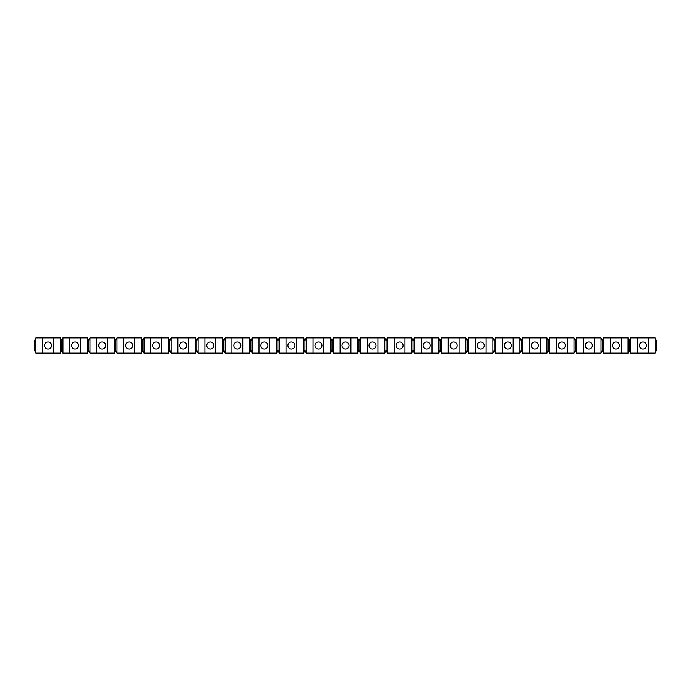 <?xml version="1.0" encoding="UTF-8"?>
<svg xmlns="http://www.w3.org/2000/svg" width="691" height="691" viewBox="0 0 691 691"><rect width="100%" height="100%" fill="white"/><g stroke="black" fill="none" stroke-linecap="round" stroke-linejoin="round"><path stroke-width="0.52" stroke-dasharray="3.46 2.59" d="M69.705 337.925L69.705 353.075L69.705 337.925L69.705 353.075L69.705 337.925L69.705 353.075L80.519 353.075L62.941 353.075L62.941 337.925L62.941 353.075L61.585 350.363L62.941 353.075L61.585 350.363L60.238 353.075L53.475 353.075L53.475 337.925L53.475 353.075L53.475 337.925L53.475 353.075L42.661 353.075L42.661 337.925L42.661 353.075L53.475 353.075L42.661 353.075L42.661 337.925L35.906 337.925L34.55 340.637L34.55 350.363L34.55 340.637L34.55 350.363L35.906 353.075L35.906 337.925L34.55 340.637L35.906 337.925L35.906 353.075L34.55 350.363L35.906 353.075L42.661 353.075L42.661 337.925L60.238 337.925L61.585 340.637L62.941 337.925L61.585 340.637L60.238 337.925L61.585 340.637L62.941 337.925L87.273 337.925L88.629 340.637L89.977 337.925L114.317 337.925L115.665 340.637L117.021 337.925L141.353 337.925L142.709 340.637L141.353 337.925L142.709 340.637L144.056 337.925L168.397 337.925L169.744 340.637L171.1 337.925L169.744 340.637L171.1 337.925L195.432 337.925L196.788 340.637L198.136 337.925L222.476 337.925L223.824 340.637L225.18 337.925L223.824 340.637L222.476 337.925L223.824 340.637L225.18 337.925L249.511 337.925L250.859 340.637L252.215 337.925L250.859 340.637L249.511 337.925L250.859 340.637L252.215 337.925L276.547 337.925L277.903 340.637L279.25 337.925L277.903 340.637L279.25 337.925L303.591 337.925L304.938 340.637L306.294 337.925L304.938 340.637L303.591 337.925L304.938 340.637L306.294 337.925L330.626 337.925L331.982 340.637L330.626 337.925L331.982 340.637L333.33 337.925L357.67 337.925L359.018 340.637L360.374 337.925L359.018 340.637L360.374 337.925L384.706 337.925L386.062 340.637L387.409 337.925L386.062 340.637L384.706 337.925L386.062 340.637L387.409 337.925L411.75 337.925L413.097 340.637L414.453 337.925L413.097 340.637L411.75 337.925L413.097 340.637L414.453 337.925L438.785 337.925L440.141 340.637L441.489 337.925L440.141 340.637L438.785 337.925L440.141 340.637L441.489 337.925L465.82 337.925L467.176 340.637L468.524 337.925L492.864 337.925L494.212 340.637L495.568 337.925L519.9 337.925L521.256 340.637L522.603 337.925L546.944 337.925L548.291 340.637L546.944 337.925L548.291 340.637L549.647 337.925L548.291 340.637L549.647 337.925L573.979 337.925L575.335 340.637L576.683 337.925L601.023 337.925L602.371 340.637L601.023 337.925L602.371 340.637L603.727 337.925L628.059 337.925L629.415 340.637L630.762 337.925L655.094 337.925L656.45 340.637L655.094 337.925L656.45 340.637L656.45 350.363L655.094 353.075L655.094 337.925L655.094 353.075L656.45 350.363L656.45 340.637L656.45 350.363L655.094 353.075L648.339 353.075L648.339 337.925L637.525 337.925L648.339 337.925L648.339 353.075L637.525 353.075L637.525 337.925L637.525 353.075L637.525 337.925L637.525 353.075L648.339 353.075L648.339 337.925M48.068 341.985A3.515 3.515 0 0 1 51.117 347.253A3.515 3.515 0 0 1 45.027 347.253A3.515 3.515 0 0 1 48.068 341.985A3.515 3.515 0 0 0 44.552 345.5A3.515 3.515 0 0 0 48.068 349.015A3.515 3.515 0 0 0 51.583 345.5A3.515 3.515 0 0 0 48.068 341.985A3.515 3.515 0 0 1 51.117 347.253A3.515 3.515 0 0 1 45.027 347.253A3.515 3.515 0 0 1 48.068 341.985M142.709 340.637L142.709 350.363L142.709 340.637L144.056 337.925L144.056 353.075L144.056 337.925L142.709 340.637L142.709 350.363L141.353 353.075L142.709 350.363L144.056 353.075L142.709 350.363L144.056 353.075L168.397 353.075L169.744 350.363L169.744 340.637L169.744 350.363L168.397 353.075L169.744 350.363L171.1 353.075L171.1 337.925L171.1 353.075L169.744 350.363L171.1 353.075L195.432 353.075L196.788 350.363L196.788 340.637L196.788 350.363L195.432 353.075L196.788 350.363L198.136 353.075L198.136 337.925L198.136 353.075L196.788 350.363L198.136 353.075L222.476 353.075L223.824 350.363L223.824 340.637L223.824 350.363L222.476 353.075L223.824 350.363L225.18 353.075L225.18 337.925L225.18 353.075L223.824 350.363L225.18 353.075L242.748 353.075L242.748 337.925L231.934 337.925L242.748 337.925L242.748 353.075L242.748 337.925L242.748 353.075L249.511 353.075L249.511 337.925L249.511 353.075L250.859 350.363L250.859 340.637L250.859 350.363L252.215 353.075L250.859 350.363L249.511 353.075L250.859 350.363L250.859 340.637M231.934 353.075L231.934 337.925L231.934 353.075L231.934 337.925L231.934 353.075L242.748 353.075L231.934 353.075L231.934 337.925M237.341 349.015A3.515 3.515 0 0 0 240.857 345.5A3.515 3.515 0 0 0 237.341 341.985A3.515 3.515 0 0 0 233.826 345.5A3.515 3.515 0 0 0 237.341 349.015A3.515 3.515 0 0 0 240.39 343.747A3.515 3.515 0 0 0 234.301 343.747A3.515 3.515 0 0 0 237.341 349.015M277.903 350.363L277.903 340.637L277.903 350.363L276.547 353.075L276.547 337.925L277.903 340.637L277.903 350.363L276.547 353.075L277.903 350.363L279.25 353.075L279.25 337.925L279.25 353.075L277.903 350.363L279.25 353.075L303.591 353.075L304.938 350.363L304.938 340.637L304.938 350.363L306.294 353.075L306.294 337.925L306.294 353.075L304.938 350.363L303.591 353.075L304.938 350.363L306.294 353.075L323.872 353.075L323.872 337.925L313.049 337.925L323.872 337.925L323.872 353.075L330.626 353.075L331.982 350.363L330.626 353.075L330.626 337.925L330.626 353.075L331.982 350.363L333.33 353.075L340.093 353.075L340.093 337.925L340.093 353.075L340.093 337.925L340.093 353.075L350.907 353.075L340.093 353.075L350.907 353.075L350.907 337.925L350.907 353.075L350.907 337.925L350.907 353.075L357.67 353.075L357.67 337.925L359.018 340.637L357.67 337.925L357.67 353.075L359.018 350.363L357.67 353.075L359.018 350.363L359.018 340.637L359.018 350.363L360.374 353.075L377.951 353.075L377.951 337.925L377.951 353.075L384.706 353.075L384.706 337.925L384.706 353.075L386.062 350.363L384.706 353.075L386.062 350.363L386.062 340.637M494.212 350.363L494.212 340.637L495.568 337.925L494.212 340.637L494.212 350.363L492.864 353.075L492.864 337.925L494.212 340.637L494.212 350.363L492.864 353.075L494.212 350.363L495.568 353.075L495.568 337.925L495.568 353.075L494.212 350.363L495.568 353.075L519.9 353.075L521.256 350.363L522.603 353.075L529.366 353.075L529.366 337.925L540.181 337.925L529.366 337.925L529.366 353.075L529.366 337.925L529.366 353.075L540.181 353.075L540.181 337.925L540.181 353.075L546.944 353.075L546.944 337.925L546.944 353.075L548.291 350.363L548.291 340.637L548.291 350.363L549.647 353.075L549.647 337.925L549.647 353.075L548.291 350.363L546.944 353.075L548.291 350.363L548.291 340.637M521.256 350.363L522.603 353.075L522.603 337.925L521.256 340.637L519.9 337.925L521.256 340.637L522.603 337.925L522.603 353.075L521.256 350.363L521.256 340.637L521.256 350.363L519.9 353.075L519.9 337.925L519.9 353.075L521.256 350.363L521.256 340.637M610.481 353.075L610.481 337.925L610.481 353.075L610.481 337.925L610.481 353.075L621.295 353.075L621.295 337.925L610.481 337.925L610.481 353.075L621.295 353.075L603.727 353.075L602.371 350.363L603.727 353.075L602.371 350.363L601.023 353.075L601.023 337.925L601.023 353.075L602.371 350.363L602.371 340.637L603.727 337.925L602.371 340.637L602.371 350.363L601.023 353.075L594.26 353.075L594.26 337.925L583.446 337.925L594.26 337.925L594.26 353.075L583.446 353.075L583.446 337.925L583.446 353.075L583.446 337.925L583.446 353.075L594.26 353.075L594.26 337.925M123.775 337.925L123.775 353.075L123.775 337.925L134.598 337.925L123.775 337.925L123.775 353.075L123.775 337.925L123.775 353.075L134.598 353.075L117.021 353.075L117.021 337.925L117.021 353.075L115.665 350.363L117.021 353.075L115.665 350.363L114.317 353.075L115.665 350.363L115.665 340.637L114.317 337.925L115.665 340.637L117.021 337.925L115.665 340.637L115.665 350.363L114.317 353.075L114.317 337.925L114.317 353.075L107.554 353.075L107.554 337.925L96.74 337.925L107.554 337.925L107.554 353.075L107.554 337.925L107.554 353.075L96.74 353.075L96.74 337.925L96.74 353.075L96.74 337.925L96.74 353.075L107.554 353.075L107.554 337.925M413.097 340.637L413.097 350.363L413.097 340.637L413.097 350.363L414.453 353.075L414.453 337.925L414.453 353.075L413.097 350.363L411.75 353.075L413.097 350.363L414.453 353.075L438.785 353.075L440.141 350.363L441.489 353.075L441.489 337.925L441.489 353.075L440.141 350.363L441.489 353.075L465.82 353.075L467.176 350.363L467.176 340.637L468.524 337.925L468.524 353.075L467.176 350.363L468.524 353.075L475.287 353.075L475.287 337.925M386.062 350.363L387.409 353.075L387.409 337.925L387.409 353.075L386.062 350.363L387.409 353.075L394.172 353.075L394.172 337.925L394.172 353.075L404.986 353.075L394.172 353.075L404.986 353.075L404.986 337.925L404.986 353.075L404.986 337.925L404.986 353.075L411.75 353.075L411.75 337.925L411.75 353.075L413.097 350.363M367.128 353.075L367.128 337.925L367.128 353.075L367.128 337.925L367.128 353.075L377.951 353.075L367.128 353.075L367.128 337.925M372.535 349.015A3.515 3.515 0 0 0 375.584 343.747A3.515 3.515 0 0 0 369.495 343.747A3.515 3.515 0 0 0 372.535 349.015A3.515 3.515 0 0 0 376.051 345.5A3.515 3.515 0 0 0 372.535 341.985A3.515 3.515 0 0 1 375.584 347.253A3.515 3.515 0 0 1 369.495 347.253A3.515 3.515 0 0 1 372.535 341.985A3.515 3.515 0 0 1 375.584 347.253A3.515 3.515 0 0 1 369.495 347.253A3.515 3.515 0 0 1 372.535 341.985A3.515 3.515 0 0 0 369.02 345.5A3.515 3.515 0 0 0 372.535 349.015A3.515 3.515 0 0 1 369.201 344.386A3.515 3.515 0 0 1 374.652 342.684A3.515 3.515 0 0 1 372.535 349.015M475.287 353.075L486.101 353.075L475.287 353.075L486.101 353.075L486.101 337.925L486.101 353.075L492.864 353.075L492.864 337.925L494.212 340.637M480.694 341.985A3.515 3.515 0 0 1 483.743 347.253A3.515 3.515 0 0 1 477.654 347.253A3.515 3.515 0 0 1 480.694 341.985A3.515 3.515 0 0 1 483.743 347.253A3.515 3.515 0 0 1 477.654 347.253A3.515 3.515 0 0 1 480.694 341.985A3.515 3.515 0 0 0 477.179 345.5A3.515 3.515 0 0 0 480.694 349.015A3.515 3.515 0 0 1 477.36 344.386A3.515 3.515 0 0 1 482.802 342.684A3.515 3.515 0 0 1 480.694 349.015A3.515 3.515 0 0 0 484.21 345.5A3.515 3.515 0 0 0 480.694 341.985M594.26 353.075L576.683 353.075L576.683 337.925L576.683 353.075L575.335 350.363L576.683 353.075L575.335 350.363L573.979 353.075L573.979 337.925L575.335 340.637L576.683 337.925L575.335 340.637L573.979 337.925L573.979 353.075L575.335 350.363L575.335 340.637M534.774 349.015A3.515 3.515 0 0 0 537.814 343.747A3.515 3.515 0 0 0 531.733 343.747A3.515 3.515 0 0 0 534.774 349.015A3.515 3.515 0 0 1 531.439 344.386A3.515 3.515 0 0 1 536.881 342.684A3.515 3.515 0 0 1 534.774 349.015A3.515 3.515 0 0 0 538.289 345.5A3.515 3.515 0 0 0 534.774 341.985A3.515 3.515 0 0 0 531.258 345.5A3.515 3.515 0 0 0 534.774 349.015A3.515 3.515 0 0 1 531.258 345.5A3.515 3.515 0 0 1 534.774 341.985A3.515 3.515 0 0 1 538.289 345.5A3.515 3.515 0 0 1 534.774 349.015M61.585 350.363L60.238 353.075L60.238 337.925L60.238 353.075L61.585 350.363L61.585 340.637M459.066 353.075L448.252 353.075L459.066 353.075L459.066 337.925L448.252 337.925L459.066 337.925L459.066 353.075L459.066 337.925M303.591 353.075L303.591 337.925L303.591 353.075M107.554 353.075L89.977 353.075L88.629 350.363L89.977 353.075L88.629 350.363L88.629 340.637L89.977 337.925L88.629 340.637L87.273 337.925L88.629 340.637L88.629 350.363L87.273 353.075L87.273 337.925L87.273 353.075L88.629 350.363L88.629 340.637M123.775 353.075L134.598 353.075L134.598 337.925M129.191 349.015A3.515 3.515 0 0 0 132.698 345.5A3.515 3.515 0 0 0 129.191 341.985A3.515 3.515 0 0 0 125.676 345.5A3.515 3.515 0 0 0 129.191 349.015A3.515 3.515 0 0 0 132.698 345.5A3.515 3.515 0 0 0 129.191 341.985A3.515 3.515 0 0 1 132.231 347.253A3.515 3.515 0 0 1 126.142 347.253A3.515 3.515 0 0 1 129.191 341.985A3.515 3.515 0 0 0 125.676 345.5A3.515 3.515 0 0 0 129.191 349.015M250.859 350.363L252.215 353.075L252.215 337.925L252.215 353.075L258.978 353.075L258.978 337.925L258.978 353.075L258.978 337.925L258.978 353.075L269.792 353.075L258.978 353.075L258.978 337.925M440.141 350.363L440.141 340.637L440.141 350.363L438.785 353.075L438.785 337.925L438.785 353.075L440.141 350.363L440.141 340.637M610.481 337.925L621.295 337.925L621.295 353.075L628.059 353.075L629.415 350.363L629.415 340.637L630.762 337.925L630.762 353.075L630.762 337.925L629.415 340.637L629.415 350.363L628.059 353.075L629.415 350.363L630.762 353.075L629.415 350.363L630.762 353.075L648.339 353.075M502.331 353.075L502.331 337.925M513.145 353.075L513.145 337.925M507.738 341.985A3.515 3.515 0 0 1 510.779 347.253A3.515 3.515 0 0 1 504.689 347.253A3.515 3.515 0 0 1 507.738 341.985A3.515 3.515 0 0 0 504.223 345.5A3.515 3.515 0 0 0 507.738 349.015A3.515 3.515 0 0 0 510.779 343.747A3.515 3.515 0 0 0 504.689 343.747A3.515 3.515 0 0 0 507.738 349.015A3.515 3.515 0 0 0 511.254 345.5A3.515 3.515 0 0 0 507.738 341.985M188.669 353.075L188.669 337.925M264.385 341.985A3.515 3.515 0 0 1 267.426 347.253A3.515 3.515 0 0 1 261.336 347.253A3.515 3.515 0 0 1 264.385 341.985A3.515 3.515 0 0 0 260.87 345.5A3.515 3.515 0 0 0 264.385 349.015A3.515 3.515 0 0 0 267.901 345.5A3.515 3.515 0 0 0 264.385 341.985A3.515 3.515 0 0 1 267.426 347.253A3.515 3.515 0 0 1 261.336 347.253A3.515 3.515 0 0 1 264.385 341.985M69.705 353.075L80.519 353.075L80.519 337.925M150.819 353.075L150.819 337.925M161.634 353.075L161.634 337.925M156.226 341.985A3.515 3.515 0 0 1 159.267 347.253A3.515 3.515 0 0 1 153.186 347.253A3.515 3.515 0 0 1 156.226 341.985A3.515 3.515 0 0 1 159.267 347.253A3.515 3.515 0 0 1 153.186 347.253A3.515 3.515 0 0 1 156.226 341.985A3.515 3.515 0 0 0 152.711 345.5A3.515 3.515 0 0 0 156.226 349.015A3.515 3.515 0 0 1 152.892 344.386A3.515 3.515 0 0 1 158.334 342.684A3.515 3.515 0 0 1 156.226 349.015A3.515 3.515 0 0 0 159.267 343.747A3.515 3.515 0 0 0 153.186 343.747A3.515 3.515 0 0 0 156.226 349.015A3.515 3.515 0 0 0 159.742 345.5A3.515 3.515 0 0 0 156.226 341.985M345.5 341.985A3.515 3.515 0 0 1 348.54 347.253A3.515 3.515 0 0 1 342.46 347.253A3.515 3.515 0 0 1 345.5 341.985A3.515 3.515 0 0 0 341.985 345.5A3.515 3.515 0 0 0 345.5 349.015A3.515 3.515 0 0 0 349.015 345.5A3.515 3.515 0 0 0 345.5 341.985M548.291 350.363L549.647 353.075L556.402 353.075L556.402 337.925L567.225 337.925L556.402 337.925L556.402 353.075L567.225 353.075L567.225 337.925L567.225 353.075L567.225 337.925L567.225 353.075L573.979 353.075L575.335 350.363M561.809 349.015A3.515 3.515 0 0 0 564.858 343.747A3.515 3.515 0 0 0 558.769 343.747A3.515 3.515 0 0 0 561.809 349.015A3.515 3.515 0 0 0 565.324 345.5A3.515 3.515 0 0 0 561.809 341.985A3.515 3.515 0 0 0 558.302 345.5A3.515 3.515 0 0 0 561.809 349.015M318.465 349.015A3.515 3.515 0 0 0 321.505 343.747A3.515 3.515 0 0 0 315.416 343.747A3.515 3.515 0 0 0 318.465 349.015A3.515 3.515 0 0 1 315.122 344.386A3.515 3.515 0 0 1 320.572 342.684A3.515 3.515 0 0 1 318.465 349.015A3.515 3.515 0 0 0 321.98 345.5A3.515 3.515 0 0 0 318.465 341.985A3.515 3.515 0 0 1 321.505 347.253A3.515 3.515 0 0 1 315.416 347.253A3.515 3.515 0 0 1 318.465 341.985A3.515 3.515 0 0 0 314.949 345.5A3.515 3.515 0 0 0 318.465 349.015A3.515 3.515 0 0 1 314.949 345.5A3.515 3.515 0 0 1 318.465 341.985A3.515 3.515 0 0 1 321.98 345.5A3.515 3.515 0 0 1 318.465 349.015M89.977 353.075L89.977 337.925L89.977 353.075M168.397 353.075L168.397 337.925L169.744 340.637L168.397 337.925L168.397 353.075M540.181 353.075L529.366 353.075L540.181 353.075L540.181 337.925M615.888 349.015A3.515 3.515 0 0 0 619.404 345.5A3.515 3.515 0 0 0 615.888 341.985A3.515 3.515 0 0 0 612.373 345.5A3.515 3.515 0 0 0 615.888 349.015A3.515 3.515 0 0 0 618.937 343.747A3.515 3.515 0 0 0 612.848 343.747A3.515 3.515 0 0 0 615.888 349.015M134.598 353.075L141.353 353.075L141.353 337.925L141.353 353.075L142.709 350.363M286.014 353.075L286.014 337.925L296.828 337.925L286.014 337.925L286.014 353.075L286.014 337.925M177.855 353.075L177.855 337.925M183.262 349.015A3.515 3.515 0 0 0 186.311 343.747A3.515 3.515 0 0 0 180.221 343.747A3.515 3.515 0 0 0 183.262 349.015A3.515 3.515 0 0 1 179.746 345.5A3.515 3.515 0 0 1 183.262 341.985A3.515 3.515 0 0 1 186.777 345.5A3.515 3.515 0 0 1 183.262 349.015A3.515 3.515 0 0 0 186.777 345.5A3.515 3.515 0 0 0 183.262 341.985A3.515 3.515 0 0 0 179.746 345.5A3.515 3.515 0 0 0 183.262 349.015M399.579 341.985A3.515 3.515 0 0 1 402.62 347.253A3.515 3.515 0 0 1 396.53 347.253A3.515 3.515 0 0 1 399.579 341.985A3.515 3.515 0 0 0 396.064 345.5A3.515 3.515 0 0 0 399.579 349.015A3.515 3.515 0 0 0 403.095 345.5A3.515 3.515 0 0 0 399.579 341.985M296.828 353.075L296.828 337.925M428.722 342.684A3.515 3.515 0 0 1 426.615 349.015A3.515 3.515 0 0 1 423.281 344.386A3.515 3.515 0 0 1 428.722 342.684M642.932 349.015A3.515 3.515 0 0 0 645.973 343.747A3.515 3.515 0 0 0 639.883 343.747A3.515 3.515 0 0 0 642.932 349.015A3.515 3.515 0 0 1 639.598 344.386A3.515 3.515 0 0 1 645.04 342.684A3.515 3.515 0 0 1 642.932 349.015A3.515 3.515 0 0 0 646.448 345.5A3.515 3.515 0 0 0 642.932 341.985A3.515 3.515 0 0 0 639.417 345.5A3.515 3.515 0 0 0 642.932 349.015M556.402 353.075L556.402 337.925L556.402 353.075L567.225 353.075L556.402 353.075L556.402 337.925M359.018 350.363L360.374 353.075L360.374 337.925L360.374 353.075L359.018 350.363L359.018 340.637M48.068 349.015A3.515 3.515 0 0 0 51.117 343.747A3.515 3.515 0 0 0 45.027 343.747A3.515 3.515 0 0 0 48.068 349.015A3.515 3.515 0 0 1 44.734 344.386A3.515 3.515 0 0 1 50.175 342.684A3.515 3.515 0 0 1 48.068 349.015M204.899 353.075L204.899 337.925M421.208 353.075L421.208 337.925L432.022 337.925L421.208 337.925L421.208 353.075L432.022 353.075L432.022 337.925L432.022 353.075L421.208 353.075L421.208 337.925M426.615 341.985A3.515 3.515 0 0 1 429.664 347.253A3.515 3.515 0 0 1 423.574 347.253A3.515 3.515 0 0 1 426.615 341.985A3.515 3.515 0 0 1 429.664 347.253A3.515 3.515 0 0 1 423.574 347.253A3.515 3.515 0 0 1 426.615 341.985A3.515 3.515 0 0 0 423.099 345.5A3.515 3.515 0 0 0 426.615 349.015A3.515 3.515 0 0 0 429.664 343.747A3.515 3.515 0 0 0 423.574 343.747A3.515 3.515 0 0 0 426.615 349.015A3.515 3.515 0 0 0 430.13 345.5A3.515 3.515 0 0 0 426.615 341.985M588.853 349.015A3.515 3.515 0 0 1 585.337 345.5A3.515 3.515 0 0 1 588.853 341.985A3.515 3.515 0 0 1 592.368 345.5A3.515 3.515 0 0 1 588.853 349.015A3.515 3.515 0 0 0 591.893 343.747A3.515 3.515 0 0 0 585.804 343.747A3.515 3.515 0 0 0 588.853 349.015A3.515 3.515 0 0 1 585.519 344.386A3.515 3.515 0 0 1 590.96 342.684A3.515 3.515 0 0 1 588.853 349.015A3.515 3.515 0 0 0 592.368 345.5A3.515 3.515 0 0 0 588.853 341.985A3.515 3.515 0 0 1 591.893 347.253A3.515 3.515 0 0 1 585.804 347.253A3.515 3.515 0 0 1 588.853 341.985A3.515 3.515 0 0 0 585.337 345.5A3.515 3.515 0 0 0 588.853 349.015M258.978 353.075L269.792 353.075L269.792 337.925M215.713 353.075L215.713 337.925M313.049 353.075L313.049 337.925L313.049 353.075L323.872 353.075L313.049 353.075L313.049 337.925M195.432 353.075L195.432 337.925L196.788 340.637L195.432 337.925L195.432 353.075M467.176 350.363L465.82 353.075L465.82 337.925L467.176 340.637L465.82 337.925L465.82 353.075L467.176 350.363L467.176 340.637L468.524 337.925L468.524 353.075L467.176 350.363L467.176 340.637M628.059 353.075L628.059 337.925L629.415 340.637L628.059 337.925L628.059 353.075M222.476 353.075L222.476 337.925L222.476 353.075M75.112 341.985A3.515 3.515 0 0 1 78.152 347.253A3.515 3.515 0 0 1 72.063 347.253A3.515 3.515 0 0 1 75.112 341.985A3.515 3.515 0 0 0 71.596 345.5A3.515 3.515 0 0 0 75.112 349.015A3.515 3.515 0 0 0 78.627 345.5A3.515 3.515 0 0 0 75.112 341.985A3.515 3.515 0 0 0 71.596 345.5A3.515 3.515 0 0 0 75.112 349.015A3.515 3.515 0 0 0 78.627 345.5A3.515 3.515 0 0 0 75.112 341.985M210.306 349.015A3.515 3.515 0 0 0 213.346 343.747A3.515 3.515 0 0 0 207.257 343.747A3.515 3.515 0 0 0 210.306 349.015A3.515 3.515 0 0 1 206.972 344.386A3.515 3.515 0 0 1 212.413 342.684A3.515 3.515 0 0 1 210.306 349.015A3.515 3.515 0 0 1 206.79 345.5A3.515 3.515 0 0 1 210.306 341.985A3.515 3.515 0 0 1 213.346 347.253A3.515 3.515 0 0 1 207.257 347.253A3.515 3.515 0 0 1 210.306 341.985A3.515 3.515 0 0 1 213.821 345.5A3.515 3.515 0 0 1 210.306 349.015A3.515 3.515 0 0 0 213.821 345.5A3.515 3.515 0 0 0 210.306 341.985A3.515 3.515 0 0 0 206.79 345.5A3.515 3.515 0 0 0 210.306 349.015M304.938 350.363L304.938 340.637M603.727 353.075L603.727 337.925L603.727 353.075M42.661 353.075L42.661 337.925M377.951 353.075L377.951 337.925M621.295 353.075L621.295 337.925M642.932 341.985A3.515 3.515 0 0 1 645.973 347.253A3.515 3.515 0 0 1 639.883 347.253A3.515 3.515 0 0 1 642.932 341.985A3.515 3.515 0 0 1 645.973 347.253A3.515 3.515 0 0 1 639.883 347.253A3.515 3.515 0 0 1 642.932 341.985M448.252 353.075L448.252 337.925M102.147 341.985A3.515 3.515 0 0 1 105.196 347.253A3.515 3.515 0 0 1 99.107 347.253A3.515 3.515 0 0 1 102.147 341.985A3.515 3.515 0 0 0 98.632 345.5A3.515 3.515 0 0 0 102.147 349.015A3.515 3.515 0 0 0 105.663 345.5A3.515 3.515 0 0 0 102.147 341.985A3.515 3.515 0 0 1 105.196 347.253A3.515 3.515 0 0 1 99.107 347.253A3.515 3.515 0 0 1 102.147 341.985M637.525 353.075L637.525 337.925M88.629 350.363L87.273 353.075L80.519 353.075M198.136 337.925L196.788 340.637L198.136 337.925M196.788 350.363L196.788 340.637M480.694 349.015A3.515 3.515 0 0 0 483.743 343.747A3.515 3.515 0 0 0 477.654 343.747A3.515 3.515 0 0 0 480.694 349.015M529.366 353.075L529.366 337.925M242.748 353.075L242.748 337.925M264.385 349.015A3.515 3.515 0 0 0 267.426 343.747A3.515 3.515 0 0 0 261.336 343.747A3.515 3.515 0 0 0 264.385 349.015A3.515 3.515 0 0 1 261.051 344.386A3.515 3.515 0 0 1 266.493 342.684A3.515 3.515 0 0 1 264.385 349.015M323.872 353.075L323.872 337.925M115.665 350.363L115.665 340.637M102.147 349.015A3.515 3.515 0 0 0 105.196 343.747A3.515 3.515 0 0 0 99.107 343.747A3.515 3.515 0 0 0 102.147 349.015A3.515 3.515 0 0 1 98.813 344.386A3.515 3.515 0 0 1 104.255 342.684A3.515 3.515 0 0 1 102.147 349.015M269.792 353.075L276.547 353.075L276.547 337.925L277.903 340.637M453.659 349.015A3.515 3.515 0 0 0 456.699 343.747A3.515 3.515 0 0 0 450.61 343.747A3.515 3.515 0 0 0 453.659 349.015A3.515 3.515 0 0 0 457.174 345.5A3.515 3.515 0 0 0 453.659 341.985A3.515 3.515 0 0 0 450.143 345.5A3.515 3.515 0 0 0 453.659 349.015M331.982 350.363L333.33 353.075L333.33 337.925L333.33 353.075L331.982 350.363L331.982 340.637L333.33 337.925L331.982 340.637L331.982 350.363L331.982 340.637M486.101 353.075L486.101 337.925M237.341 341.985A3.515 3.515 0 0 1 240.39 347.253A3.515 3.515 0 0 1 234.301 347.253A3.515 3.515 0 0 1 237.341 341.985M291.421 341.985A3.515 3.515 0 0 1 294.47 347.253A3.515 3.515 0 0 1 288.38 347.253A3.515 3.515 0 0 1 291.421 341.985A3.515 3.515 0 0 0 287.905 345.5A3.515 3.515 0 0 0 291.421 349.015A3.515 3.515 0 0 0 294.47 343.747A3.515 3.515 0 0 0 288.38 343.747A3.515 3.515 0 0 0 291.421 349.015A3.515 3.515 0 0 0 294.936 345.5A3.515 3.515 0 0 0 291.421 341.985M169.744 350.363L169.744 340.637M432.022 353.075L432.022 337.925M223.824 350.363L223.824 340.637M534.774 341.985A3.515 3.515 0 0 1 537.814 347.253A3.515 3.515 0 0 1 531.733 347.253A3.515 3.515 0 0 1 534.774 341.985M404.986 353.075L404.986 337.925M561.809 341.985A3.515 3.515 0 0 1 564.858 347.253A3.515 3.515 0 0 1 558.769 347.253A3.515 3.515 0 0 1 561.809 341.985M629.415 350.363L629.415 340.637M394.172 353.075L394.172 337.925M453.659 341.985A3.515 3.515 0 0 1 456.699 347.253A3.515 3.515 0 0 1 450.61 347.253A3.515 3.515 0 0 1 453.659 341.985M583.446 353.075L583.446 337.925M615.888 341.985A3.515 3.515 0 0 1 618.937 347.253A3.515 3.515 0 0 1 612.848 347.253A3.515 3.515 0 0 1 615.888 341.985M53.475 353.075L53.475 337.925M96.74 353.075L96.74 337.925M602.371 350.363L602.371 340.637M567.225 353.075L567.225 337.925M399.579 349.015A3.515 3.515 0 0 0 402.62 343.747A3.515 3.515 0 0 0 396.53 343.747A3.515 3.515 0 0 0 399.579 349.015M350.907 353.075L350.907 337.925M340.093 353.075L340.093 337.925M345.5 349.015A3.515 3.515 0 0 0 348.54 343.747A3.515 3.515 0 0 0 342.46 343.747A3.515 3.515 0 0 0 345.5 349.015"/><path stroke-width="1.04" d="M222.476 353.075L223.824 350.363L223.824 340.637L222.476 337.925L222.476 353.075L204.899 353.075L204.899 337.925L198.136 337.925L196.788 340.637L195.432 337.925L195.432 353.075L171.1 353.075L171.1 337.925L169.744 340.637L168.397 337.925L144.056 337.925L142.709 340.637L141.353 337.925L117.021 337.925L115.665 340.637L114.317 337.925L89.977 337.925L88.629 340.637L87.273 337.925L62.941 337.925L61.585 340.637L60.238 337.925L35.906 337.925L34.55 340.637L34.55 350.363L35.906 353.075L35.906 337.925M168.397 337.925L168.397 353.075L144.056 353.075L144.056 337.925M150.819 353.075L150.819 337.925M486.101 337.925L486.101 353.075L492.864 353.075L494.212 350.363L494.212 340.637L492.864 337.925L468.524 337.925L467.176 340.637L465.82 337.925L441.489 337.925L440.141 340.637L438.785 337.925L414.453 337.925L413.097 340.637L411.75 337.925L387.409 337.925L386.062 340.637L384.706 337.925L360.374 337.925L359.018 340.637L357.67 337.925L333.33 337.925L331.982 340.637L330.626 337.925L306.294 337.925L304.938 340.637L303.591 337.925L279.25 337.925L277.903 340.637L276.547 337.925L252.215 337.925L250.859 340.637L249.511 337.925L225.18 337.925L223.824 340.637M556.402 337.925L556.402 353.075L573.979 353.075L575.335 350.363L576.683 353.075L576.683 337.925L575.335 340.637L573.979 337.925L549.647 337.925L548.291 340.637L546.944 337.925L522.603 337.925L521.256 340.637L519.9 337.925L495.568 337.925L494.212 340.637M575.335 350.363L575.335 340.637M107.554 337.925L107.554 353.075L114.317 353.075L115.665 350.363L115.665 340.637M350.907 337.925L350.907 353.075L357.67 353.075L359.018 350.363L360.374 353.075L384.706 353.075L386.062 350.363L386.062 340.637M492.864 353.075L492.864 337.925M134.598 337.925L134.598 353.075L141.353 353.075L142.709 350.363L142.709 340.637M142.709 350.363L144.056 353.075M628.059 337.925L628.059 353.075L629.415 350.363L629.415 340.637L628.059 337.925L603.727 337.925L602.371 340.637L601.023 337.925L576.683 337.925M486.101 353.075L475.287 353.075L475.287 337.925M242.748 337.925L242.748 353.075L249.511 353.075L250.859 350.363L252.215 353.075L252.215 337.925M411.75 337.925L411.75 353.075L404.986 353.075L404.986 337.925M350.907 353.075L340.093 353.075L340.093 337.925M519.9 337.925L519.9 353.075L521.256 350.363L522.603 353.075L522.603 337.925M521.256 350.363L521.256 340.637M114.317 353.075L114.317 337.925M465.82 337.925L465.82 353.075L441.489 353.075L441.489 337.925M87.273 337.925L87.273 353.075L88.629 350.363L89.977 353.075L89.977 337.925M411.75 353.075L413.097 350.363L414.453 353.075L438.785 353.075L440.141 350.363L440.141 340.637M440.141 350.363L441.489 353.075M303.591 337.925L303.591 353.075L296.828 353.075L296.828 337.925M134.598 353.075L117.021 353.075L117.021 337.925M123.775 353.075L123.775 337.925M276.547 337.925L276.547 353.075L258.978 353.075L258.978 337.925M629.415 350.363L630.762 353.075L630.762 337.925L629.415 340.637M459.066 353.075L459.066 337.925M258.978 353.075L252.215 353.075M540.181 337.925L540.181 353.075L546.944 353.075L548.291 350.363L549.647 353.075L549.647 337.925M655.094 353.075L656.45 350.363L656.45 340.637L655.094 337.925L655.094 353.075L637.525 353.075L637.525 337.925L630.762 337.925M61.585 340.637L61.585 350.363L60.238 353.075L35.906 353.075M42.661 353.075L42.661 337.925M204.899 353.075L198.136 353.075L198.136 337.925M61.585 350.363L62.941 353.075L62.941 337.925M88.629 350.363L88.629 340.637M628.059 353.075L621.295 353.075L621.295 337.925M601.023 337.925L601.023 353.075L602.371 350.363L602.371 340.637M414.453 353.075L414.453 337.925M413.097 350.363L413.097 340.637M519.9 353.075L495.568 353.075L495.568 337.925M592.368 345.5A3.515 3.515 0 0 1 588.853 349.015A3.515 3.515 0 0 1 585.337 345.5A3.515 3.515 0 0 1 588.853 341.985A3.515 3.515 0 0 1 592.368 345.5M321.98 345.5A3.515 3.515 0 0 1 318.465 349.015A3.515 3.515 0 0 1 314.949 345.5A3.515 3.515 0 0 1 318.465 341.985A3.515 3.515 0 0 1 321.98 345.5M372.535 341.985A3.515 3.515 0 0 1 376.051 345.5A3.515 3.515 0 0 1 372.535 349.015A3.515 3.515 0 0 1 369.02 345.5A3.515 3.515 0 0 1 372.535 341.985M223.824 350.363L225.18 353.075L225.18 337.925M296.828 353.075L286.014 353.075L286.014 337.925M384.706 353.075L384.706 337.925M465.82 353.075L467.176 350.363L468.524 353.075L468.524 337.925M467.176 350.363L467.176 340.637M276.547 353.075L277.903 350.363L277.903 340.637M53.475 353.075L53.475 337.925M303.591 353.075L304.938 350.363L306.294 353.075L306.294 337.925M304.938 350.363L304.938 340.637M87.273 353.075L62.941 353.075M69.705 353.075L69.705 337.925M357.67 353.075L357.67 337.925M637.525 353.075L630.762 353.075M432.022 353.075L432.022 337.925M438.785 353.075L438.785 337.925M646.448 345.5A3.515 3.515 0 0 1 642.932 349.015A3.515 3.515 0 0 1 639.417 345.5A3.515 3.515 0 0 1 642.932 341.985A3.515 3.515 0 0 1 646.448 345.5M249.511 353.075L249.511 337.925M546.944 353.075L546.944 337.925M141.353 353.075L141.353 337.925M426.615 341.985A3.515 3.515 0 0 1 430.13 345.5A3.515 3.515 0 0 1 426.615 349.015A3.515 3.515 0 0 1 423.099 345.5A3.515 3.515 0 0 1 426.615 341.985M195.432 337.925L171.1 337.925M183.262 341.985A3.515 3.515 0 0 1 186.311 347.253A3.515 3.515 0 0 1 180.221 347.253A3.515 3.515 0 0 1 183.262 341.985M286.014 353.075L279.25 353.075L279.25 337.925M648.339 353.075L648.339 337.925L637.525 337.925M601.023 353.075L594.26 353.075L594.26 337.925M475.287 353.075L468.524 353.075M242.748 353.075L225.18 353.075M237.341 341.985A3.515 3.515 0 0 1 240.857 345.5A3.515 3.515 0 0 1 237.341 349.015A3.515 3.515 0 0 1 233.826 345.5A3.515 3.515 0 0 1 237.341 341.985M107.554 353.075L89.977 353.075M188.669 353.075L188.669 337.925M621.295 353.075L610.481 353.075L610.481 337.925M484.21 345.5A3.515 3.515 0 0 1 480.694 349.015A3.515 3.515 0 0 1 477.179 345.5A3.515 3.515 0 0 1 480.694 341.985A3.515 3.515 0 0 1 484.21 345.5M331.982 340.637L331.982 350.363L330.626 353.075L306.294 353.075M556.402 353.075L549.647 353.075M655.094 337.925L648.339 337.925M404.986 353.075L387.409 353.075L387.409 337.925M594.26 353.075L576.683 353.075M331.982 350.363L333.33 353.075L333.33 337.925M213.821 345.5A3.515 3.515 0 0 1 210.306 349.015A3.515 3.515 0 0 1 206.79 345.5A3.515 3.515 0 0 1 210.306 341.985A3.515 3.515 0 0 1 213.821 345.5M540.181 353.075L529.366 353.075L529.366 337.925M159.742 345.5A3.515 3.515 0 0 1 156.226 349.015A3.515 3.515 0 0 1 152.711 345.5A3.515 3.515 0 0 1 156.226 341.985A3.515 3.515 0 0 1 159.742 345.5M502.331 353.075L502.331 337.925M250.859 350.363L250.859 340.637M195.432 353.075L196.788 350.363L198.136 353.075M453.659 341.985A3.515 3.515 0 0 1 457.174 345.5A3.515 3.515 0 0 1 453.659 349.015A3.515 3.515 0 0 1 450.143 345.5A3.515 3.515 0 0 1 453.659 341.985M573.979 353.075L573.979 337.925M421.208 353.075L421.208 337.925M60.238 353.075L60.238 337.925M129.191 341.985A3.515 3.515 0 0 1 132.231 347.253A3.515 3.515 0 0 1 126.142 347.253A3.515 3.515 0 0 1 129.191 341.985M507.738 341.985A3.515 3.515 0 0 1 511.254 345.5A3.515 3.515 0 0 1 507.738 349.015A3.515 3.515 0 0 1 504.223 345.5A3.515 3.515 0 0 1 507.738 341.985M340.093 353.075L333.33 353.075M96.74 353.075L96.74 337.925M345.5 341.985A3.515 3.515 0 0 1 349.015 345.5A3.515 3.515 0 0 1 345.5 349.015A3.515 3.515 0 0 1 341.985 345.5A3.515 3.515 0 0 1 345.5 341.985M548.291 350.363L548.291 340.637M222.476 337.925L204.899 337.925M386.062 350.363L387.409 353.075M269.792 353.075L269.792 337.925M48.068 341.985A3.515 3.515 0 0 1 51.583 345.5A3.515 3.515 0 0 1 48.068 349.015A3.515 3.515 0 0 1 44.552 345.5A3.515 3.515 0 0 1 48.068 341.985M215.713 353.075L215.713 337.925M313.049 353.075L313.049 337.925M538.289 345.5A3.515 3.515 0 0 1 534.774 349.015A3.515 3.515 0 0 1 531.258 345.5A3.515 3.515 0 0 1 534.774 341.985A3.515 3.515 0 0 1 538.289 345.5M196.788 350.363L196.788 340.637M360.374 353.075L360.374 337.925M359.018 350.363L359.018 340.637M115.665 350.363L117.021 353.075M377.951 353.075L377.951 337.925M323.872 353.075L323.872 337.925M602.371 350.363L603.727 353.075L603.727 337.925M610.481 353.075L603.727 353.075M75.112 341.985A3.515 3.515 0 0 1 78.152 347.253A3.515 3.515 0 0 1 72.063 347.253A3.515 3.515 0 0 1 75.112 341.985M80.519 353.075L80.519 337.925M367.128 353.075L367.128 337.925M168.397 353.075L169.744 350.363L169.744 340.637M161.634 353.075L161.634 337.925M169.744 350.363L171.1 353.075M177.855 353.075L177.855 337.925M615.888 341.985A3.515 3.515 0 0 1 619.404 345.5A3.515 3.515 0 0 1 615.888 349.015A3.515 3.515 0 0 1 612.373 345.5A3.515 3.515 0 0 1 615.888 341.985M583.446 353.075L583.446 337.925M561.809 341.985A3.515 3.515 0 0 1 565.324 345.5A3.515 3.515 0 0 1 561.809 349.015A3.515 3.515 0 0 1 558.302 345.5A3.515 3.515 0 0 1 561.809 341.985M567.225 353.075L567.225 337.925M529.366 353.075L522.603 353.075M494.212 350.363L495.568 353.075M513.145 353.075L513.145 337.925M448.252 353.075L448.252 337.925M394.172 353.075L394.172 337.925M399.579 341.985A3.515 3.515 0 0 1 403.095 345.5A3.515 3.515 0 0 1 399.579 349.015A3.515 3.515 0 0 1 396.064 345.5A3.515 3.515 0 0 1 399.579 341.985M330.626 353.075L330.626 337.925M277.903 350.363L279.25 353.075M291.421 341.985A3.515 3.515 0 0 1 294.936 345.5A3.515 3.515 0 0 1 291.421 349.015A3.515 3.515 0 0 1 287.905 345.5A3.515 3.515 0 0 1 291.421 341.985M231.934 353.075L231.934 337.925M264.385 341.985A3.515 3.515 0 0 1 267.901 345.5A3.515 3.515 0 0 1 264.385 349.015A3.515 3.515 0 0 1 260.87 345.5A3.515 3.515 0 0 1 264.385 341.985M105.663 345.5A3.515 3.515 0 0 1 102.147 349.015A3.515 3.515 0 0 1 98.632 345.5A3.515 3.515 0 0 1 102.147 341.985A3.515 3.515 0 0 1 105.663 345.5"/></g></svg>
